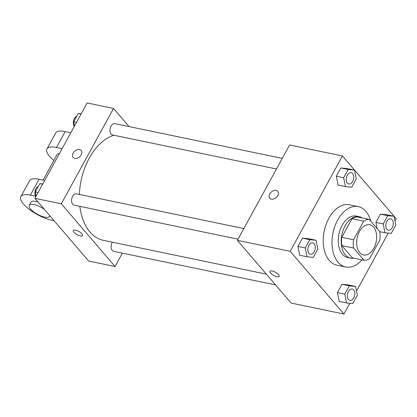 <?xml version="1.0" encoding="UTF-8"?>
<svg xmlns="http://www.w3.org/2000/svg" width="417" height="417" viewBox="0 0 417 417"><rect width="100%" height="100%" fill="white"/><g stroke="black" fill="none" stroke-linecap="round" stroke-linejoin="round"><path stroke-width="0.63" d="M359.699 252.582A15.413 9.685 -78.3 0 1 358.12 234.568A15.413 9.685 -78.3 0 1 369.79 224.773A15.413 9.685 -78.3 0 1 376.144 241.834A15.413 9.685 -78.3 0 1 363.53 254.959A15.413 9.685 -78.3 0 1 359.699 252.582M369.613 258.603L379.824 239.952A20.699 13.01 -78.3 0 0 379.746 231.696L369.238 219.425A20.699 13.01 -78.3 0 0 363.707 221.13L353.496 239.785A20.699 13.01 -78.3 0 0 353.574 248.037L364.083 260.307A20.699 13.01 -78.3 0 0 369.613 258.603M363.707 221.13L351.969 218.696L341.758 237.346L353.496 239.785M353.574 248.037L341.836 245.597L352.344 257.868L364.083 260.307M341.836 245.597A20.699 13.01 -78.3 0 1 341.758 237.346M351.969 218.696A20.699 13.01 -78.3 0 1 357.499 216.991L369.238 219.425M362.316 217.992A21.194 13.318 101.7 0 0 359.23 216.678A21.194 13.318 101.7 0 0 345.073 225.931A21.194 13.318 101.7 0 0 350.614 258.18A21.194 13.318 101.7 0 0 353.97 258.206M350.614 258.18L347.679 257.57A21.194 13.318 -78.3 0 1 342.414 254.302A21.194 13.318 -78.3 0 1 342.138 225.321A21.194 13.318 -78.3 0 1 356.295 216.069L359.23 216.678M361.961 259.864A30.827 19.375 -78.3 0 1 345.724 267.005A30.827 19.375 -78.3 0 1 338.067 262.251A30.827 19.375 -78.3 0 1 334.903 226.217A30.827 19.375 -78.3 0 1 358.25 206.639A30.827 19.375 -78.3 0 1 370.755 221.198M345.724 267.005L336.92 265.176A30.827 19.375 -78.3 0 1 329.263 260.422A30.827 19.375 -78.3 0 1 326.099 224.393A30.827 19.375 -78.3 0 1 349.446 204.81L358.25 206.639M354.486 170.084L347.147 168.557L340.856 167.983L336.337 176.24L338.104 185.075L345.443 186.597L351.729 187.176L356.254 178.914L354.486 170.084L348.195 169.505L343.671 177.767L345.443 186.597M394.023 216.251L386.689 214.729L380.398 214.15L375.879 222.412L377.124 228.636L375.879 222.412L383.213 223.934L384.98 232.769L391.271 233.343L395.796 225.086L394.023 216.251L387.737 215.672L383.213 223.934M394.951 220.869L396.15 218.68L342.425 155.948L290.216 251.31L343.942 314.037L349.847 303.253M356.525 291.056L388.274 233.067M316.06 240.265L308.721 238.743L302.434 238.17L297.91 246.426L299.682 255.261L307.016 256.783L313.308 257.357L317.827 249.1L316.06 240.265L309.768 239.692L305.249 247.948L307.016 256.783M355.602 286.437L348.263 284.915L341.971 284.337L337.452 292.593L339.219 301.428L346.558 302.951L352.845 303.529L357.369 295.267L355.602 286.437L349.31 285.859L344.786 294.121L346.558 302.951M342.425 155.948L289.606 144.986L237.398 240.348L290.216 251.31M271.378 199.17A5.296 3.706 139.4 0 1 269.747 198.247A5.296 3.706 139.4 0 1 271.358 191.982A5.296 3.706 139.4 0 1 277.795 191.351A5.296 3.706 139.4 0 1 277.096 196.683A5.296 3.706 139.4 0 1 271.378 199.17M237.398 240.348L291.118 303.076L343.942 314.037M279.176 276.388A5.296 1.798 28.7 0 1 275.382 276.226A5.296 1.798 28.7 0 1 270.497 273.005A5.296 1.798 28.7 0 1 269.882 271.3A5.296 1.798 28.7 0 1 275.392 272.265A5.296 1.798 28.7 0 1 279.176 276.388A5.296 1.798 28.7 0 1 275.387 276.226A5.296 1.798 28.7 0 1 270.492 273.005A5.296 1.798 28.7 0 1 269.882 271.295M269.747 198.247A5.296 3.706 139.4 0 1 271.363 191.987A5.296 3.706 139.4 0 1 277.795 191.351M266.338 274.141L103.327 240.307A53.944 33.902 -78.3 0 1 89.926 231.988A53.944 33.902 -78.3 0 1 79.85 206.342M79.386 194.442A53.944 33.902 -78.3 0 1 113.977 135.264M112.361 242.183A5.781 3.633 101.7 0 0 111.177 247.849A5.781 3.633 101.7 0 0 113.669 251.326L275.574 284.926M276.466 168.989L112.559 134.967A5.781 3.633 -78.3 0 1 111.12 134.076A5.781 3.633 -78.3 0 1 110.526 127.321A5.781 3.633 -78.3 0 1 114.904 123.651L282.267 158.387M238.039 239.176L74.132 205.154A5.781 3.633 -78.3 0 1 72.694 204.262A5.781 3.633 -78.3 0 1 72.105 197.507A5.781 3.633 -78.3 0 1 76.478 193.837L243.841 228.573M34.913 198.32L87.122 102.963L113.528 108.441L129.077 126.591L113.528 108.441L61.32 203.804L115.045 266.531L122.384 253.129L115.045 266.531L88.633 261.052L34.913 198.32L61.32 203.804L115.045 266.531M349.926 300.36L349.905 300.355A5.781 3.633 -78.3 0 1 349.905 300.355A5.781 3.633 -78.3 0 1 348.466 299.463A5.781 3.633 -78.3 0 1 347.877 292.708A5.781 3.633 -78.3 0 1 352.25 289.033A5.781 3.633 -78.3 0 1 352.266 289.038L352.276 289.038A5.781 3.633 -78.3 0 1 354.659 295.439A5.781 3.633 -78.3 0 1 349.926 300.36A5.781 3.633 -78.3 0 1 348.492 299.469A5.781 3.633 -78.3 0 1 347.898 292.713A5.781 3.633 -78.3 0 1 352.276 289.038M348.263 284.915L341.971 284.337L349.31 285.859M341.971 284.337L337.452 292.593L344.786 294.121M337.452 292.593L339.219 301.428M388.352 230.174L388.331 230.168A5.781 3.633 -78.3 0 1 388.331 230.168A5.781 3.633 -78.3 0 1 386.893 229.277A5.781 3.633 -78.3 0 1 386.298 222.522A5.781 3.633 -78.3 0 1 390.677 218.847A5.781 3.633 -78.3 0 1 390.687 218.852L390.703 218.852A5.781 3.633 -78.3 0 1 393.085 225.253A5.781 3.633 -78.3 0 1 388.352 230.174A5.781 3.633 -78.3 0 1 386.919 229.282A5.781 3.633 -78.3 0 1 386.324 222.527A5.781 3.633 -78.3 0 1 390.703 218.852M386.689 214.729L380.398 214.15L387.737 215.672M380.398 214.15L375.879 222.412M379.725 231.675L384.98 232.769M308.929 253.291A5.781 3.633 -78.3 0 1 308.335 246.536A5.781 3.633 -78.3 0 1 312.714 242.866A5.781 3.633 -78.3 0 1 312.724 242.871A5.781 3.633 -78.3 0 1 315.116 249.267A5.781 3.633 -78.3 0 1 310.389 254.188A5.781 3.633 -78.3 0 1 310.363 254.182A5.781 3.633 -78.3 0 1 308.929 253.291M308.721 238.743L302.434 238.17L309.768 239.692M302.434 238.17L297.91 246.426L305.249 247.948M297.91 246.426L299.682 255.261M310.363 254.182L310.389 254.188A5.781 3.633 -78.3 0 1 308.95 253.296A5.781 3.633 -78.3 0 1 308.356 246.541A5.781 3.633 -78.3 0 1 312.734 242.871L312.734 242.871M348.81 184.006L348.789 184.001A5.781 3.633 -78.3 0 1 348.789 184.001A5.781 3.633 -78.3 0 1 347.351 183.11A5.781 3.633 -78.3 0 1 346.762 176.355A5.781 3.633 -78.3 0 1 351.14 172.68A5.781 3.633 -78.3 0 1 351.15 172.685L351.161 172.685A5.781 3.633 -78.3 0 1 353.543 179.081A5.781 3.633 -78.3 0 1 348.81 184.006A5.781 3.633 -78.3 0 1 347.377 183.115A5.781 3.633 -78.3 0 1 346.782 176.355A5.781 3.633 -78.3 0 1 351.161 172.685M347.147 168.557L340.856 167.983L348.195 169.505M340.856 167.983L336.337 176.24L343.671 177.767M336.337 176.24L338.104 185.075M42.789 183.933L39.787 183.657L35.268 191.914L36.112 196.131M39.787 183.657L42.617 184.246M35.268 191.914L38.098 192.503M35.904 196.511A5.781 3.633 -78.3 0 1 35.122 190.897A5.781 3.633 -78.3 0 1 38.291 186.394M81.216 113.747L78.214 113.471L73.694 121.733L74.539 125.944M78.214 113.471L81.044 114.06M73.694 121.733L76.525 122.317M74.325 126.33A5.781 3.633 -78.3 0 1 73.548 120.716A5.781 3.633 -78.3 0 1 76.718 116.207M73.267 230.492A5.296 1.798 -151.3 0 0 77.051 234.615A5.296 1.798 -151.3 0 0 82.561 235.579A5.296 1.798 28.7 0 1 77.051 234.615A5.296 1.798 28.7 0 1 73.267 230.492A5.296 1.798 28.7 0 1 75.451 230.163A5.296 1.798 28.7 0 1 80.596 232.629A5.296 1.798 28.7 0 1 82.561 235.579M81.179 150.547A5.296 3.706 -40.6 0 0 73.121 153.154A5.296 3.706 139.4 0 1 81.179 150.542A5.296 3.706 139.4 0 1 79.569 156.808A5.296 3.706 139.4 0 1 73.131 157.438A5.296 3.706 139.4 0 1 73.121 153.154A5.296 3.706 -40.6 0 0 73.131 157.438M113.528 108.441L61.32 203.804M44.708 180.431L39.083 179.263A23.117 7.855 -151.3 0 0 29.55 180.707L20.85 196.6A23.117 7.855 28.7 0 1 30.384 195.156L35.726 196.266M43.066 180.087L57.093 154.472A11.561 3.93 28.7 0 1 59.454 153.487M53.824 160.441A23.117 7.855 28.7 0 1 46.954 148.921A23.117 7.855 28.7 0 1 56.488 147.477L62.112 148.645M49.696 215.589A11.561 3.93 28.7 0 1 49.529 216.433A11.561 3.93 28.7 0 1 41.257 216.084A11.561 3.93 28.7 0 1 30.587 209.053A11.561 3.93 28.7 0 1 29.247 205.331L30.988 202.151A11.561 3.93 28.7 0 1 38.135 202.089M54.085 220.708L51.875 220.249A23.117 7.855 28.7 0 1 29.425 209.475A23.117 7.855 28.7 0 1 20.85 196.6M29.247 205.331A11.561 3.93 28.7 0 1 44.353 209.344M46.954 148.921L55.654 133.028A23.117 7.855 28.7 0 1 65.188 131.584L70.812 132.747M39.083 179.263L30.384 195.156M65.188 131.584L56.488 147.477M49.529 216.433L49.878 215.797"/></g></svg>

